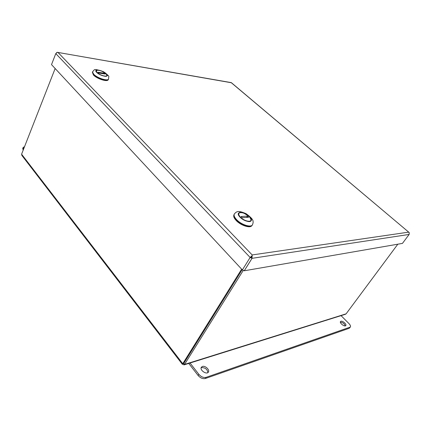 <?xml version="1.0" encoding="UTF-8"?>
<svg xmlns="http://www.w3.org/2000/svg" width="431" height="431" viewBox="0 0 431 431"><rect width="100%" height="100%" fill="white"/><g stroke="black" fill="none" stroke-linecap="round" stroke-linejoin="round"><path stroke-width="0.65" d="M188.74 363.419L198.12 375.509C200.399 378.052 202.812 379.054 205.355 378.499L349.18 328.298L350.349 327.059C350.818 326.224 350.365 325.076 348.986 323.616L341.056 315.637M190.044 363.01L198.869 374.356C201.148 376.899 203.561 377.895 206.104 377.351L350.349 327.059M340.899 321.267L340.506 321.531C339.224 322.964 344.768 327.215 345.797 325.583C346.923 324.354 342.597 320.551 340.899 321.267M345.263 325.884C344.358 323.649 342.726 322.404 340.366 322.135M202.387 366.474L201.379 367.223C199.337 369.97 206.659 375.083 208.367 372.093C210.032 369.917 205.172 365.369 202.387 366.474M207.882 372.578C207.333 369.238 205.258 367.584 201.654 367.621L201.121 367.88M23.613 149.034L23.134 147.472L24.551 146.648M23.199 150.101L22.719 148.539L23.134 147.472M182.345 364.297L21.906 155.472L21.593 154.196L182.76 363.71L182.388 364.357L182.922 364.141L183.962 364.917L184.516 364.437L183.725 363.414L242.141 269.693L183.692 363.532M397.824 244.194L346.109 313.833L345.317 314.301L184.161 364.858M183.294 363.543L182.922 364.141M183.256 363.554L183.665 363.538M183.719 363.414L182.76 363.71L241.64 269.154M21.593 154.196L55.146 68.518M243.294 270.356L184.516 364.437L346.109 313.833M56.515 52.668L57.318 52.318L58.158 52.614L252.178 254.942L408.577 232.153L409.202 232.562L231.345 82.747L57.318 52.318L55.782 53.606L51.515 64.612L242.362 269.93L244.226 270.787L252.022 258.331L250.136 257.458L242.362 269.93M409.019 232.417L231.361 82.666M55.782 53.606L250.136 257.458L252.119 255.664L252.178 254.942L252.054 258.325L409.138 234.437L409.245 232.638M252.054 258.325L244.258 270.781L402.457 243.391L409.138 234.437M251.149 257.215L252.124 255.664M250.136 257.458L251.057 257.318L252.022 258.331M252.119 255.664L251.09 257.312M409.148 234.421L402.462 243.38M108.564 79.094L108.515 79.223C107.858 81.739 97.212 78.41 93.629 74.509L92.471 71.929L93.732 74.256C97.32 78.156 107.965 81.491 108.623 78.975L108.515 79.223M106.252 73.873L101.506 70.98C98.494 69.87 96.657 69.752 95.989 70.625C94.701 72.844 106.371 78.146 107.093 75.689L106.252 73.873M96.56 72.149L96.63 70.398C99.108 69.946 102.093 70.959 105.584 73.442L106.834 75.048C107.642 77.278 100.574 75.641 97.481 72.844L97.363 72.92M106.802 74.951L107.001 75.84M95.941 70.808L96.711 70.361M104.41 73.259L105.186 74.035L98.683 73.028L97.907 72.246L104.41 73.259L104.146 73.873M96.706 72.063L97.481 72.844M92.39 72.376L93.484 75.037C97.029 78.9 107.551 82.186 108.203 79.697L108.256 79.573M252.394 224.917L252.313 225.063C250.869 228.08 241.274 225.079 236.571 220.069C234.254 217.612 233.467 215.656 234.205 214.185L234.286 214.062M249.42 216.577L243.44 212.882C240.945 212.079 239.329 212.181 238.585 213.178C236.226 216.357 249.398 224.271 251.133 220.704C251.65 219.67 251.079 218.291 249.42 216.577M239.787 216.745L239.943 216.626C238.402 214.67 238.332 213.372 239.733 212.742C242.249 212.278 245.191 213.367 248.563 216.012L249.732 217.181L250.982 219.492C251.656 222.515 245.067 221.432 241.118 217.817L240.977 217.924M250.896 219.126L250.982 220.909M238.472 213.415L240.083 212.645M247.421 216.093L248.595 217.267L242.292 217.73L241.112 216.545L247.421 216.093L246.634 217.407M239.943 216.626L241.118 217.817M233.963 214.832C233.246 216.287 234.033 218.221 236.312 220.634C240.951 225.585 250.433 228.549 251.871 225.564M349.18 328.298L349.859 327.393M205.355 378.499L206.104 377.351M198.12 375.509L198.869 374.356M23.522 148.916L23.107 149.983M96.663 72.386C100.606 76.384 110.438 77.849 106.392 73.89C102.546 69.994 92.73 68.416 96.663 72.386M252.48 224.793C253.099 223.075 253.288 221.992 253.045 221.556C253.293 219.869 251.004 217.267 246.176 213.744C241.322 211.594 238.246 210.98 236.942 211.901C236.441 211.896 235.579 212.564 234.367 213.911C233.629 215.376 234.416 217.337 236.738 219.794C241.441 224.799 251.036 227.805 252.48 224.793L252.313 225.063M240.115 217.251C246.128 223.339 255.615 222.504 249.549 216.567C243.725 210.673 234.157 211.228 240.115 217.251M231.328 82.633L57.447 52.35M108.623 78.975C108.256 75.441 111.096 77.65 103.542 71.724C92.423 68.001 95.132 69.784 92.573 71.681M106.834 75.048L106.996 75.393M96.63 70.398L96.275 70.506M234.367 213.911L234.205 214.185M250.982 219.492L251.122 219.896M239.733 212.742L239.313 212.806"/></g></svg>
